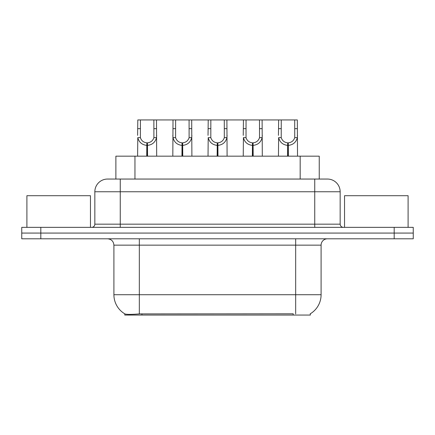 <?xml version="1.0" encoding="UTF-8"?>
<svg xmlns="http://www.w3.org/2000/svg" width="435" height="435" viewBox="0 0 435 435"><rect width="100%" height="100%" fill="white"/><g stroke="black" fill="none" stroke-linecap="round" stroke-linejoin="round"><path stroke-width="0.65" d="M115.884 179.051L115.884 156.17L319.241 156.17L319.241 179.051M310.356 313.76L310.356 315.06L124.774 315.06L124.774 313.836M113.905 294.718L139.325 294.718L139.325 245.144L113.905 245.144L113.905 294.718A22.245 22.245 0 0 0 124.899 313.907C126.547 314.548 131.354 314.548 139.325 313.907L293.13 313.798M310.101 313.907A22.245 22.245 0 0 0 321.095 294.718L321.095 245.144A6.356 6.356 0 0 1 327.452 238.793M40.814 227.353L413.25 227.353L413.25 233.073L21.75 233.073L21.75 238.793L40.814 238.793L40.814 233.073L21.75 233.073L21.75 227.353L40.814 227.353L40.814 233.073L413.25 233.073L413.25 238.793L40.814 238.793M107.744 179.051L327.452 179.051A12.713 12.713 0 0 1 340.159 191.759L340.159 224.172C340.349 226.102 341.41 227.162 343.34 227.353M107.548 179.051A12.713 12.713 0 0 0 94.841 191.759L94.841 224.172A3.175 3.175 0 0 1 91.66 227.353M112.29 179.051L112.002 179.051M146.731 156.17L146.84 142.827C143.577 142.484 141.429 140.761 140.391 137.65L140.423 119.94L156.486 119.94L156.676 156.17M146.731 145.366C141.989 144.828 139.01 142.256 137.786 137.65L137.612 156.17M137.612 135.372L137.808 119.94L140.423 119.94M147.449 156.17L147.449 142.827C150.711 142.484 152.859 140.761 153.898 137.65L153.87 119.94M147.449 142.827L147.563 156.17M146.84 142.827L146.84 156.17M156.676 135.372L156.502 137.65C155.279 142.256 152.299 144.828 147.563 145.366M156.486 119.94L173.016 119.94L172.82 156.17M181.939 156.17L182.047 142.827C178.785 142.484 176.637 140.761 175.599 137.65L175.631 119.94L191.694 119.94L191.889 156.17M181.939 145.366C177.203 144.828 174.217 142.256 172.994 137.65L172.82 135.372M182.656 156.17L182.656 142.827C185.924 142.484 188.072 140.761 189.105 137.65L189.078 119.94M182.656 142.827L182.771 156.17M182.047 142.827L182.047 156.17M191.889 135.372L191.715 137.65C190.486 142.256 187.507 144.828 182.771 145.366M175.631 119.94L173.016 119.94M217.147 156.17L217.261 142.827C213.998 142.484 211.845 140.761 210.812 137.65L210.839 119.94L226.901 119.94L227.097 156.17M217.147 145.366C212.41 144.828 209.431 142.256 208.202 137.65L208.028 156.17M208.028 135.372L208.224 119.94L210.839 119.94M217.87 156.17L217.87 142.827C221.132 142.484 223.28 140.761 224.319 137.65L224.286 119.94M217.87 142.827L217.978 156.17M217.261 142.827L217.261 156.17M227.097 135.372L226.923 137.65C225.7 142.256 222.715 144.828 217.978 145.366M252.36 156.17L252.469 142.827C249.206 142.484 247.058 140.761 246.02 137.65L246.052 119.94L262.109 119.94L262.305 156.17M252.36 145.366C247.618 144.828 244.639 142.256 243.415 137.65L243.241 156.17M243.241 135.372L243.437 119.94L246.052 119.94M253.078 156.17L253.078 142.827C256.34 142.484 258.488 140.761 259.526 137.65L259.499 119.94M253.078 142.827L253.186 156.17M252.469 142.827L252.469 156.17M262.305 135.372L262.131 137.65C260.908 142.256 257.928 144.828 253.186 145.366M287.568 156.17L287.676 142.827C284.414 142.484 282.266 140.761 281.228 137.65L281.26 119.94L297.322 119.94L297.518 156.17M287.568 145.366C282.832 144.828 279.846 142.256 278.623 137.65L278.449 156.17M278.449 135.372L278.645 119.94L281.26 119.94M288.285 156.17L288.285 142.827C291.548 142.484 293.701 140.761 294.734 137.65L294.707 119.94M288.285 142.827L288.4 156.17M287.676 142.827L287.676 156.17M297.518 135.372L297.344 137.65C296.115 142.256 293.136 144.828 288.4 145.366M191.694 119.94L208.224 119.94M226.901 119.94L243.437 119.94M262.109 119.94L278.645 119.94M90.453 227.353L90.453 195.701L26.899 195.701L26.899 227.353M408.101 227.353L408.101 195.701L344.547 195.701L344.547 227.353M293.195 315.06L293.195 313.798M141.935 315.06L141.935 313.798M134.953 179.051L134.953 156.17M300.177 179.051L300.177 156.17M295.675 238.793L295.675 245.144L139.325 245.144L139.325 238.793M321.095 245.144L295.675 245.144L295.675 294.718L321.095 294.718M295.675 313.907L295.675 294.718L139.325 294.718L139.325 313.907M394.186 238.793L394.186 227.353M340.159 191.759L94.841 191.759M120.261 227.353L120.261 179.051M94.841 224.172L340.159 224.172M314.739 179.051L314.739 227.353M140.423 128.662L137.808 128.662M140.391 137.65L137.786 137.65M156.502 137.65L153.898 137.65M156.486 128.662L153.87 128.662M175.631 128.662L173.016 128.662M175.599 137.65L172.994 137.65M191.715 137.65L189.105 137.65M191.694 128.662L189.078 128.662M210.839 128.662L208.224 128.662M210.812 137.65L208.202 137.65M226.923 137.65L224.319 137.65M226.901 128.662L224.286 128.662M246.052 128.662L243.437 128.662M246.02 137.65L243.415 137.65M262.131 137.65L259.526 137.65M262.109 128.662L259.499 128.662M281.26 128.662L278.645 128.662M281.228 137.65L278.623 137.65M297.344 137.65L294.734 137.65M297.322 128.662L294.707 128.662M113.905 245.144C113.53 241.284 111.409 239.168 107.548 238.793"/></g></svg>
